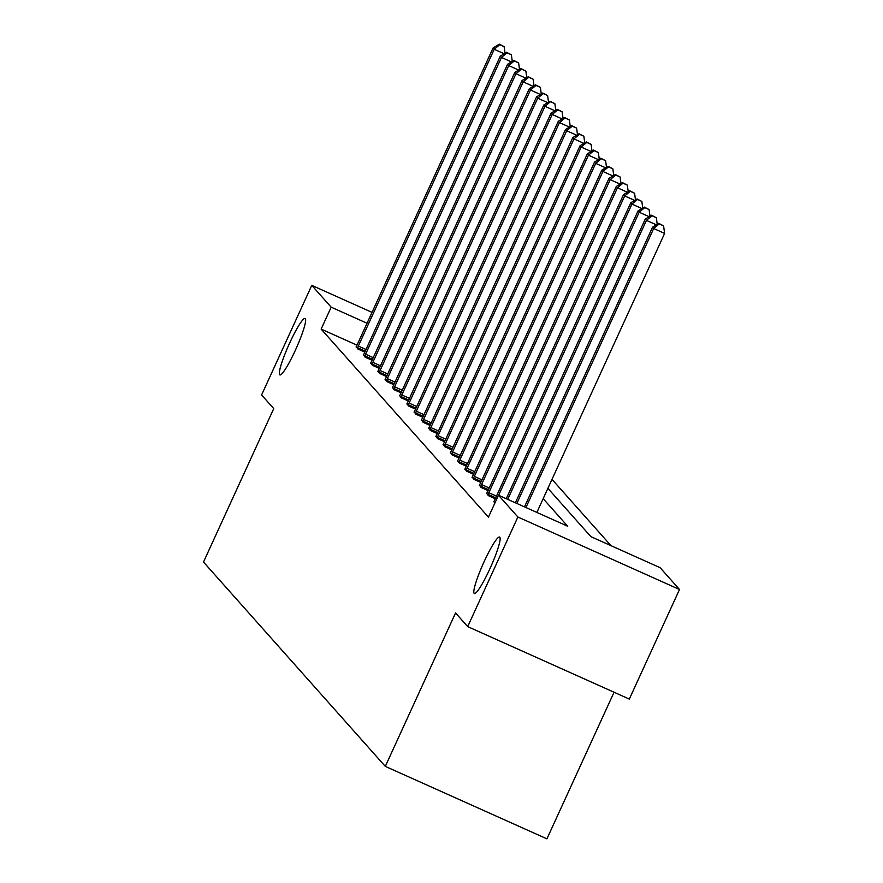 <?xml version="1.0" encoding="UTF-8"?>
<svg xmlns="http://www.w3.org/2000/svg" width="883" height="883" viewBox="0 0 883 883"><rect width="100%" height="100%" fill="white"/><g stroke="black" fill="none" stroke-linecap="round" stroke-linejoin="round"><path stroke-width="1.32" d="M484.005 561.941A30.905 4.084 114.1 0 1 499.635 537.085A30.905 4.084 114.1 0 1 489.955 568.63A30.905 4.084 114.1 0 1 474.337 593.497A30.905 4.084 114.1 0 1 484.005 561.941M289.514 343.344A30.905 4.084 114.1 0 1 305.132 318.476A30.905 4.084 114.1 0 1 295.463 350.032A30.905 4.084 114.1 0 1 279.845 374.889A30.905 4.084 114.1 0 1 289.514 343.344M614.06 692.228L546.93 838.85L385.308 766.389L203.498 562.041L273.741 408.608L261.589 394.955L311.765 285.364L372.019 312.372M610.97 545.65L551.996 479.381M547.89 488.343L590.87 536.643L660.109 567.681L679.502 589.491L517.88 517.019L498.476 495.22L567.714 526.257L543.166 498.663M517.88 517.019L467.703 626.61L629.325 699.082L679.502 589.491M493.95 501.478L494.91 503.012M479.458 485.186L481.114 487.493L488.023 490.595M464.955 468.895L466.61 471.202L473.531 474.303M450.462 452.593L452.118 454.911L459.039 458.012M435.97 436.301L437.615 438.619L444.535 441.721M421.467 420.01L423.123 422.317L430.043 425.418M406.975 403.719L408.63 406.025L415.54 409.127M392.471 387.427L394.127 389.734L401.048 392.836M377.979 371.125L379.635 373.443L386.555 376.544M363.487 354.834L365.132 357.151L372.052 360.253M356.997 345.165L321.136 329.083L488.442 517.14L498.476 495.22M356.235 346.688L357.891 348.995L364.811 352.107M370.728 362.979L372.383 365.297L379.304 368.399M385.231 379.271L386.886 381.588L393.796 384.69M399.723 395.573L401.379 397.88L408.299 400.981M414.215 411.864L415.871 414.171L422.791 417.273M428.719 428.156L430.374 430.462L437.295 433.564M443.211 444.447L444.866 446.765L451.787 449.866M457.714 460.738L459.359 463.056L466.279 466.158M472.206 477.041L473.862 479.348L480.782 482.449M486.699 493.332L488.354 495.639L495.275 498.74M467.703 626.61L455.551 612.957L385.308 766.389M321.136 329.083L331.169 307.163L311.765 285.364M367.041 323.244L331.169 307.163M504.171 53.753L494.226 49.293L358.355 346.07A4.834 0.64 -65.9 0 0 357.637 347.747L357.372 348.421M499.756 44.669L504.127 46.633L499.292 44.15L499.756 44.669L494.226 49.293L493.067 47.991L357.185 344.767A4.834 0.64 -65.9 0 1 356.412 346.357L356.081 346.975M505.021 53.234L504.127 46.633M499.292 44.15L493.067 47.991M511.423 61.898L501.478 57.439L365.595 354.215A4.834 0.64 -65.9 0 0 364.889 355.893L364.613 356.566M507.008 52.814L511.378 54.779L506.544 52.296L507.008 52.814L501.478 57.439L500.308 56.137L364.436 352.913A4.834 0.64 -65.9 0 1 363.653 354.502L363.332 355.121M512.261 61.38L511.378 54.779M506.544 52.296L500.308 56.137M518.674 70.044L508.718 65.585L372.847 362.361A4.834 0.64 -65.9 0 0 372.129 364.039L371.864 364.712M514.259 60.971L518.63 62.925L513.796 60.441L514.259 60.971L508.718 65.585L507.559 64.282L371.688 361.059A4.834 0.64 -65.9 0 1 370.904 362.659L370.584 363.266M519.513 69.536L518.63 62.925M513.796 60.441L507.559 64.282M525.926 78.201L515.97 73.73L380.098 370.507A4.834 0.64 -65.9 0 0 379.381 372.185L379.116 372.858M521.511 69.117L525.871 71.07L521.036 68.587L521.511 69.117L515.97 73.73L514.811 72.428L378.939 369.204A4.834 0.64 -65.9 0 1 378.156 370.805L377.825 371.412M526.765 77.682L525.871 71.07M521.036 68.587L514.811 72.428M533.166 86.346L523.222 81.876L387.339 378.652A4.834 0.64 -65.9 0 0 386.633 380.33L386.357 381.003M528.751 77.263L533.122 79.216L528.288 76.733L528.751 77.263L523.222 81.876L522.052 80.574L386.18 377.35A4.834 0.64 -65.9 0 1 385.396 378.95L385.076 379.558M534.005 85.828L533.122 79.216M528.288 76.733L522.052 80.574M540.418 94.492L530.462 90.022L394.591 386.798A4.834 0.64 -65.9 0 0 393.873 388.476L393.608 389.149M536.003 85.408L540.374 87.362L535.539 84.878L536.003 85.408L530.462 90.022L529.303 88.719L393.432 385.496A4.834 0.64 -65.9 0 1 392.648 387.096L392.328 387.703M541.257 93.973L540.374 87.362M535.539 84.878L529.303 88.719M547.67 102.638L537.714 98.179L401.842 394.944A4.834 0.64 -65.9 0 0 401.125 396.622L400.86 397.295M543.255 93.554L547.615 95.507L542.791 93.035L543.255 93.554L537.714 98.179L536.555 96.865L400.683 393.641A4.834 0.64 -65.9 0 1 399.9 395.242L399.58 395.849M548.509 102.119L547.615 95.507M542.791 93.035L536.555 96.865M554.91 110.783L544.966 106.324L409.094 403.089A4.834 0.64 -65.9 0 0 408.376 404.767L408.112 405.44M550.495 101.7L554.866 103.653L550.032 101.181L550.495 101.7L544.966 106.324L543.796 105.011L407.924 401.787A4.834 0.64 -65.9 0 1 407.14 403.388L406.82 403.995M555.76 110.265L554.866 103.653M550.032 101.181L543.796 105.011M562.162 118.929L552.206 114.47L416.334 411.246A4.834 0.64 -65.9 0 0 415.617 412.913L415.352 413.586M557.747 109.845L562.118 111.81L557.283 109.326L557.747 109.845L552.206 114.47L551.047 113.156L415.176 409.933A4.834 0.64 -65.9 0 1 414.392 411.533L414.072 412.151M563.001 118.41L562.118 111.81M557.283 109.326L551.047 113.156M569.414 127.075L559.458 122.616L423.586 419.392A4.834 0.64 -65.9 0 0 422.869 421.059L422.604 421.732M564.999 117.991L569.369 119.956L564.535 117.472L564.999 117.991L559.458 122.616L558.299 121.313L422.427 418.078A4.834 0.64 -65.9 0 1 421.644 419.679L421.323 420.297M570.252 126.556L569.369 119.956M564.535 117.472L558.299 121.313M576.654 135.22L566.709 130.761L430.838 427.538A4.834 0.64 -65.9 0 0 430.12 429.204L429.855 429.878M572.239 126.137L576.61 128.101L571.776 125.618L572.239 126.137L566.709 130.761L565.55 129.459L429.668 426.224A4.834 0.64 -65.9 0 1 428.884 427.825L428.564 428.443M577.504 134.702L576.61 128.101M571.776 125.618L565.55 129.459M583.906 143.366L573.961 138.907L438.078 435.683A4.834 0.64 -65.9 0 0 437.361 437.361L437.096 438.034M579.491 134.282L583.862 136.247L579.027 133.763L579.491 134.282L573.961 138.907L572.791 137.605L436.919 434.381A4.834 0.64 -65.9 0 1 436.136 435.97L435.816 436.588M584.745 142.847L583.862 136.247M579.027 133.763L572.791 137.605M591.157 151.512L581.202 147.053L445.33 443.829A4.834 0.64 -65.9 0 0 444.613 445.507L444.348 446.18M586.742 142.428L591.113 144.393L586.279 141.909L586.742 142.428L581.202 147.053L580.043 145.75L444.171 442.526A4.834 0.64 -65.9 0 1 443.387 444.127L443.067 444.734M591.996 150.993L591.113 144.393M586.279 141.909L580.043 145.75M598.398 159.657L588.453 155.198L452.582 451.975A4.834 0.64 -65.9 0 0 451.864 453.652L451.599 454.326M593.994 150.585L598.354 152.538L593.519 150.055L593.994 150.585L588.453 155.198L587.294 153.896L451.412 450.672A4.834 0.64 -65.9 0 1 450.639 452.273L450.308 452.88M599.248 159.15L598.354 152.538M593.519 150.055L587.294 153.896M605.65 167.814L595.705 163.344L459.822 460.12A4.834 0.64 -65.9 0 0 459.116 461.798L458.84 462.471M601.235 158.73L605.606 160.684L600.771 158.2L601.235 158.73L595.705 163.344L594.535 162.042L458.663 458.818A4.834 0.64 -65.9 0 1 457.88 460.418L457.56 461.025M606.489 167.295L605.606 160.684M600.771 158.2L594.535 162.042M612.901 175.96L602.946 171.49L467.074 468.266A4.834 0.64 -65.9 0 0 466.356 469.944L466.092 470.617M608.486 166.876L612.857 168.83L608.023 166.346L608.486 166.876L602.946 171.49L601.787 170.187L465.915 466.964A4.834 0.64 -65.9 0 1 465.131 468.564L464.811 469.171M613.74 175.441L612.857 168.83M608.023 166.346L601.787 170.187M620.153 184.106L610.197 179.646L474.326 476.412A4.834 0.64 -65.9 0 0 473.608 478.089L473.343 478.763M615.738 175.022L620.098 176.975L615.274 174.503L615.738 175.022L610.197 179.646L609.038 178.333L473.167 475.109A4.834 0.64 -65.9 0 1 472.383 476.71L472.052 477.317M620.992 183.587L620.098 176.975M615.274 174.503L609.038 178.333M627.394 192.251L617.449 187.792L481.577 484.557A4.834 0.64 -65.9 0 0 480.86 486.235L480.584 486.908M622.979 183.167L627.349 185.121L622.515 182.649L622.979 183.167L617.449 187.792L616.279 186.479L480.407 483.255A4.834 0.64 -65.9 0 1 479.624 484.855L479.303 485.462M628.232 191.732L627.349 185.121M622.515 182.649L616.279 186.479M634.645 200.397L624.689 195.938L488.818 492.714A4.834 0.64 -65.9 0 0 488.1 494.381L487.835 495.054M630.23 191.313L634.601 193.267L629.767 190.794L630.23 191.313L624.689 195.938L623.53 194.624L487.659 491.401A4.834 0.64 -65.9 0 1 486.875 493.001L486.555 493.619M635.484 199.878L634.601 193.267M629.767 190.794L623.53 194.624M641.897 208.543L631.941 204.083L498.619 495.275M637.482 199.459L641.842 201.423L637.018 198.94L637.482 199.459L631.941 204.083L630.782 202.781L494.91 499.546A4.834 0.64 -65.9 0 1 494.127 501.147L493.807 501.765M642.736 208.024L641.842 201.423M637.018 198.94L630.782 202.781M649.137 216.688L639.193 212.229L507.725 499.359M644.722 207.604L649.093 209.569L644.259 207.086L644.722 207.604L639.193 212.229L638.034 210.927L506.268 498.707M649.987 216.169L649.093 209.569M644.259 207.086L638.034 210.927M656.389 224.834L646.433 220.375L516.842 503.442M651.974 215.75L656.345 217.715L651.511 215.231L651.974 215.75L646.433 220.375L645.274 219.072L515.374 502.791M657.228 224.315L656.345 217.715M651.511 215.231L645.274 219.072M536.864 512.427L664.612 233.421L653.685 228.52L525.948 507.526M659.226 223.896L663.597 225.86L658.762 223.377L659.226 223.896L653.685 228.52L652.526 227.218L524.491 506.875M664.612 233.421L663.597 225.86M658.762 223.377L652.526 227.218M358.355 346.07L366.004 349.502M357.637 347.747L365.242 351.147M365.595 354.215L373.244 357.648M364.889 355.893L372.494 359.304M372.847 362.361L380.496 365.794M372.129 364.039L379.734 367.449M380.098 370.507L387.747 373.939M379.381 372.185L386.986 375.595M387.339 378.652L394.988 382.085M386.633 380.33L394.237 383.741M394.591 386.798L402.24 390.231M393.873 388.476L401.478 391.886M401.842 394.944L409.491 398.376M401.125 396.622L408.73 400.032M409.094 403.089L416.743 406.522M408.376 404.767L415.981 408.178M416.334 411.246L423.983 414.668M415.617 412.913L423.233 416.323M423.586 419.392L431.235 422.814M422.869 421.059L430.474 424.469M430.838 427.538L438.487 430.959M430.12 429.204L437.725 432.615M438.078 435.683L445.727 439.116M437.361 437.361L444.977 440.772M445.33 443.829L452.979 447.262M444.613 445.507L452.217 448.917M452.582 451.975L460.231 455.407M451.864 453.652L459.469 457.063M459.822 460.12L467.471 463.553M459.116 461.798L466.721 465.209M467.074 468.266L474.723 471.699M466.356 469.944L473.961 473.354M474.326 476.412L481.975 479.844M473.608 478.089L481.213 481.5M481.577 484.557L489.215 487.99M480.86 486.235L488.465 489.646M488.818 492.714L496.467 496.136M488.1 494.381L495.716 497.791"/></g></svg>
